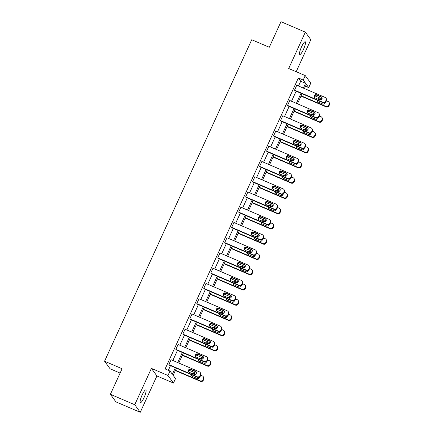 <?xml version="1.0" encoding="UTF-8"?>
<svg xmlns="http://www.w3.org/2000/svg" width="434" height="434" viewBox="0 0 434 434"><rect width="100%" height="100%" fill="white"/><g stroke="black" fill="none" stroke-linecap="round" stroke-linejoin="round"><path stroke-width="0.65" d="M142.146 395A6.928 1.4 -66.8 0 1 145.829 389.938A6.928 1.4 -66.8 0 1 144.05 397.609A6.928 1.4 -66.8 0 1 140.366 402.671A6.928 1.4 -66.8 0 1 142.146 395M301.549 46.834A6.928 1.4 -66.8 0 1 305.232 41.773A6.928 1.4 -66.8 0 1 303.453 49.449A6.928 1.4 -66.8 0 1 299.769 54.505A6.928 1.4 -66.8 0 1 301.549 46.834M296.189 71.718L310.847 39.7L305.341 32.143L288.691 68.507L305.254 75.608L310.766 83.16L308.726 87.608L306.366 84.375L304.451 88.558M110.393 394.3L134.752 404.743L140.258 412.3L115.9 401.857L110.393 394.3L122.095 368.743L104.561 361.218L251.747 39.738L269.281 47.263L280.982 21.7L305.341 32.143M305.514 86.23L308.726 87.608M176.421 368.206L173.144 375.356L175.504 378.594L173.47 383.043L167.958 375.486L169.998 371.037L172.358 374.276L175.347 367.744M140.258 412.3L156.907 375.942L173.47 383.043M120.109 373.083L110.068 368.775L104.561 361.218M207.213 357.285L207.588 357.795A2.165 2.105 143.9 0 1 207.783 359.905L207.338 360.882A2.165 2.105 143.9 0 1 204.495 361.999L176.22 349.875L175.846 349.365L178.086 344.477L206.362 356.602A2.165 2.105 -36.1 0 1 207.414 359.395L206.964 360.372A2.165 2.105 -36.1 0 1 204.121 361.489L175.846 349.365M221.177 326.786L221.546 327.296A2.165 2.105 143.9 0 1 221.747 329.406L221.302 330.382A2.165 2.105 143.9 0 1 218.454 331.505L190.184 319.381L189.81 318.871L192.05 313.983L220.32 326.108A2.165 2.105 -36.1 0 1 221.373 328.896L220.928 329.873A2.165 2.105 -36.1 0 1 218.085 330.996L189.81 318.871M235.136 296.292L235.51 296.802A2.165 2.105 143.9 0 1 235.711 298.912L235.261 299.889A2.165 2.105 143.9 0 1 232.418 301.006L204.143 288.887L203.774 288.377L206.009 283.489L234.284 295.608A2.165 2.105 -36.1 0 1 235.337 298.402L234.892 299.379A2.165 2.105 -36.1 0 1 232.044 300.496L203.774 288.377M249.1 265.792L249.474 266.302A2.165 2.105 143.9 0 1 249.669 268.413L249.224 269.395A2.165 2.105 143.9 0 1 246.382 270.512L218.107 258.387L217.732 257.877L219.973 252.989L248.248 265.114A2.165 2.105 -36.1 0 1 249.3 267.903L248.85 268.885A2.165 2.105 -36.1 0 1 246.007 270.002L217.732 257.877M263.064 235.299L263.433 235.808A2.165 2.105 143.9 0 1 263.633 237.919L263.188 238.895A2.165 2.105 143.9 0 1 260.34 240.018L232.071 227.893L231.696 227.383L233.937 222.496L262.207 234.62A2.165 2.105 -36.1 0 1 263.259 237.409L262.814 238.385A2.165 2.105 -36.1 0 1 259.971 239.503L231.696 227.383M277.022 204.799L277.397 205.315A2.165 2.105 143.9 0 1 277.597 207.425L277.147 208.401A2.165 2.105 143.9 0 1 274.304 209.519L246.029 197.394L245.66 196.884L247.895 191.996L276.17 204.121A2.165 2.105 -36.1 0 1 277.223 206.915L276.778 207.891A2.165 2.105 -36.1 0 1 273.935 209.009L245.66 196.884M290.986 174.305L291.36 174.815A2.165 2.105 143.9 0 1 291.556 176.926L291.111 177.902A2.165 2.105 143.9 0 1 288.268 179.025L259.993 166.9L259.624 166.39L261.859 161.502L290.134 173.627A2.165 2.105 -36.1 0 1 291.187 176.416L290.737 177.392A2.165 2.105 -36.1 0 1 287.894 178.515L259.624 166.39M304.95 143.811L305.319 144.321A2.165 2.105 143.9 0 1 305.52 146.432L305.075 147.408A2.165 2.105 143.9 0 1 302.227 148.526L273.957 136.406L273.583 135.891L275.823 131.008L304.093 143.128A2.165 2.105 -36.1 0 1 305.151 145.922L304.701 146.898A2.165 2.105 -36.1 0 1 301.858 148.016L273.583 135.891M318.909 113.312L319.283 113.822A2.165 2.105 143.9 0 1 319.484 115.932L319.033 116.914A2.165 2.105 143.9 0 1 316.191 118.032L287.916 105.907L287.547 105.397L289.782 100.509L318.057 112.634A2.165 2.105 -36.1 0 1 319.109 115.422L318.664 116.399A2.165 2.105 -36.1 0 1 315.822 117.522L287.547 105.397M168.338 370.327L170.475 365.656M172.846 360.475L177.457 350.406M179.828 345.225L184.439 335.156M186.81 329.976L191.416 319.912M193.792 314.731L198.398 304.663M200.774 299.482L205.38 289.413M207.75 284.232L212.362 274.169M214.732 268.988L219.344 258.919M221.714 253.738L226.326 243.669M228.696 238.488L233.308 228.42M235.678 223.244L240.284 213.175M242.66 207.994L247.266 197.926M249.637 192.745L254.248 182.676M256.619 177.495L261.23 167.432M263.601 162.251L268.212 152.182M270.583 147.001L275.194 136.932M277.565 131.752L282.171 121.688M284.547 116.507L289.152 106.438M291.523 101.258L296.134 91.189M298.505 86.008L300.708 81.201L298.348 77.968L165.126 368.949L169.998 371.037M325.891 98.068L326.265 98.578A2.165 2.105 143.9 0 1 326.466 100.688L326.015 101.665A2.165 2.105 143.9 0 1 323.173 102.782L294.898 90.657L294.529 90.147L296.764 85.259L325.039 97.384A2.165 2.105 -36.1 0 1 326.091 100.178L325.646 101.155A2.165 2.105 -36.1 0 1 322.798 102.272L294.529 90.147M311.932 128.562L312.301 129.072A2.165 2.105 143.9 0 1 312.502 131.182L312.051 132.158A2.165 2.105 143.9 0 1 309.209 133.281L280.939 121.157L280.565 120.647L282.8 115.759L311.075 127.884A2.165 2.105 -36.1 0 1 312.127 130.672L311.683 131.648A2.165 2.105 -36.1 0 1 308.84 132.771L280.565 120.647M297.968 159.056L298.342 159.566A2.165 2.105 143.9 0 1 298.538 161.681L298.093 162.658A2.165 2.105 143.9 0 1 295.25 163.775L266.975 151.65L266.601 151.141L268.841 146.253L297.111 158.377A2.165 2.105 -36.1 0 1 298.169 161.166L297.719 162.148A2.165 2.105 -36.1 0 1 294.876 163.265L266.601 151.141M284.004 189.555L284.379 190.065A2.165 2.105 143.9 0 1 284.579 192.175L284.129 193.152A2.165 2.105 143.9 0 1 281.286 194.269L253.011 182.15L252.642 181.64L254.877 176.752L283.152 188.871A2.165 2.105 -36.1 0 1 284.205 191.665L283.76 192.642A2.165 2.105 -36.1 0 1 280.912 193.759L252.642 181.64M270.046 220.049L270.415 220.559A2.165 2.105 143.9 0 1 270.615 222.669L270.165 223.651A2.165 2.105 143.9 0 1 267.322 224.769L239.053 212.644L238.678 212.134L240.913 207.246L269.188 219.371A2.165 2.105 -36.1 0 1 270.241 222.159L269.796 223.136A2.165 2.105 -36.1 0 1 266.953 224.259L238.678 212.134M256.082 250.548L256.456 251.058A2.165 2.105 143.9 0 1 256.651 253.168L256.206 254.145A2.165 2.105 143.9 0 1 253.364 255.263L225.089 243.138L224.714 242.628L226.955 237.745L255.225 249.865A2.165 2.105 -36.1 0 1 256.282 252.659L255.832 253.635A2.165 2.105 -36.1 0 1 252.989 254.753L224.714 242.628M242.118 281.042L242.492 281.552A2.165 2.105 143.9 0 1 242.693 283.662L242.243 284.639A2.165 2.105 143.9 0 1 239.4 285.762L211.125 273.637L210.756 273.127L212.991 268.239L241.266 280.364A2.165 2.105 -36.1 0 1 242.318 283.152L241.868 284.129A2.165 2.105 -36.1 0 1 239.025 285.252L210.756 273.127M228.159 311.536L228.528 312.051A2.165 2.105 143.9 0 1 228.729 314.162L228.279 315.138A2.165 2.105 143.9 0 1 225.436 316.256L197.166 304.131L196.792 303.621L199.027 298.733L227.302 310.858A2.165 2.105 -36.1 0 1 228.355 313.652L227.91 314.628A2.165 2.105 -36.1 0 1 225.067 315.746L196.792 303.621M214.195 342.035L214.564 342.545A2.165 2.105 143.9 0 1 214.765 344.656L214.32 345.632A2.165 2.105 143.9 0 1 211.477 346.755L183.202 334.63L182.828 334.12L185.068 329.232L213.338 341.357A2.165 2.105 -36.1 0 1 214.396 344.146L213.946 345.122A2.165 2.105 -36.1 0 1 211.103 346.24L182.828 334.12M200.231 372.529L200.606 373.039A2.165 2.105 143.9 0 1 200.801 375.15L200.356 376.132A2.165 2.105 143.9 0 1 197.513 377.249L169.238 365.124L168.869 364.614L171.104 359.726L199.38 371.851A2.165 2.105 -36.1 0 1 200.432 374.64L199.982 375.622A2.165 2.105 -36.1 0 1 197.139 376.739L168.869 364.614M298.348 77.968L303.22 80.057L305.254 75.608M156.907 375.942L151.395 368.385L134.752 404.743M151.395 368.385L167.958 375.486M303.377 88.097L305.579 83.29L303.22 80.057M177.718 362.564L182.329 352.495M184.7 347.314L189.311 337.245M191.682 332.07L196.287 322.001M198.663 316.82L203.269 306.751M205.64 301.57L210.251 291.502M212.622 286.321L217.233 276.257M219.604 271.076L224.215 261.008M226.586 255.827L231.197 245.758M233.568 240.577L238.174 230.514M240.55 225.333L245.156 215.264M247.532 210.083L252.138 200.014M254.508 194.833L259.12 184.765M261.49 179.584L266.102 169.52M268.472 164.34L273.084 154.271M275.454 149.09L280.066 139.021M282.436 133.84L287.042 123.777M289.418 118.596L294.024 108.527M296.395 103.346L301.006 93.277M302.08 93.739L297.469 103.807M295.098 108.988L290.487 119.052M288.116 124.233L283.51 134.301M281.134 139.482L276.529 149.551M274.158 154.732L269.547 164.801M267.176 169.982L262.565 180.045M260.194 185.226L255.583 195.295M253.212 200.475L248.601 210.544M246.23 215.725L241.624 225.788M239.248 230.969L234.642 241.038M232.271 246.219L227.66 256.288M225.289 261.469L220.678 271.538M218.307 276.713L213.696 286.782M211.325 291.963L206.714 302.031M204.343 307.212L199.738 317.281M197.362 322.462L192.756 332.525M190.38 337.706L185.774 347.775M183.403 352.956L178.792 363.025M300.708 81.201L305.579 83.29M321.127 96.76A1.731 1.682 143.9 0 1 321.73 99.375A1.731 1.682 143.9 0 1 319.695 99.891L315.019 97.883A1.731 1.682 143.9 0 1 314.417 95.268A1.731 1.682 143.9 0 1 316.451 94.758L321.127 96.76L321.502 97.27A1.731 1.682 143.9 0 1 321.974 97.579M314.547 97.579A1.731 1.682 143.9 0 1 316.825 95.268L321.502 97.27M301.006 96.088L326.151 106.867A2.165 2.105 143.9 0 0 328.994 105.75L329.439 104.768A2.165 2.105 143.9 0 0 329.243 102.657L328.869 102.147A2.165 2.105 -36.1 0 0 328.017 101.469L326.417 100.786M328.869 102.147A2.165 2.105 -36.1 0 1 329.07 104.258L328.619 105.24A2.165 2.105 -36.1 0 1 325.777 106.357L301.142 95.789M314.775 95.795L322.012 98.898M321.051 99.885L319.798 99.348A1.731 1.682 -36.1 0 0 318.447 99.353M317.482 100.346A1.731 1.682 -36.1 0 0 317.525 101.659M321.404 99.684L319.429 98.838A1.731 1.682 -36.1 0 0 317.721 99.044M317.026 100.145A1.731 1.682 -36.1 0 0 317.997 101.968L322.674 103.976A1.731 1.682 -36.1 0 0 325.077 102.679M314.145 112.01A1.731 1.682 143.9 0 1 314.753 114.625A1.731 1.682 143.9 0 1 312.713 115.135L308.037 113.133A1.731 1.682 143.9 0 1 307.435 110.518A1.731 1.682 143.9 0 1 309.469 110.003L314.145 112.01L314.52 112.52A1.731 1.682 143.9 0 1 314.992 112.824M307.565 112.824A1.731 1.682 143.9 0 1 309.843 110.513L314.52 112.52M307.163 127.26A1.731 1.682 143.9 0 1 307.771 129.869A1.731 1.682 143.9 0 1 305.731 130.384L301.055 128.377A1.731 1.682 143.9 0 1 300.453 125.768A1.731 1.682 143.9 0 1 302.487 125.252L307.163 127.26L307.538 127.77A1.731 1.682 143.9 0 1 308.01 128.073M300.583 128.073A1.731 1.682 143.9 0 1 302.861 125.762L307.538 127.77M294.024 111.332L319.169 122.117A2.165 2.105 143.9 0 0 322.012 120.994L322.462 120.017A2.165 2.105 143.9 0 0 322.261 117.907L321.887 117.397A2.165 2.105 -36.1 0 0 321.035 116.719L319.435 116.035M321.887 117.397A2.165 2.105 -36.1 0 1 322.088 119.507L321.637 120.484A2.165 2.105 -36.1 0 1 318.795 121.607L294.16 111.039M307.798 111.039L315.03 114.142M314.07 115.135L312.822 114.598A1.731 1.682 -36.1 0 0 311.466 114.603M310.505 115.59A1.731 1.682 -36.1 0 0 310.543 116.909M314.422 114.934L312.447 114.088A1.731 1.682 -36.1 0 0 310.739 114.288M310.044 115.395A1.731 1.682 -36.1 0 0 311.015 117.218L315.692 119.22A1.731 1.682 -36.1 0 0 318.095 117.923M287.042 126.582L312.187 137.361A2.165 2.105 143.9 0 0 315.03 136.243L315.48 135.267A2.165 2.105 143.9 0 0 315.279 133.157L314.905 132.647A2.165 2.105 -36.1 0 0 314.053 131.963L312.458 131.28M314.905 132.647A2.165 2.105 -36.1 0 1 315.106 134.757L314.661 135.733A2.165 2.105 -36.1 0 1 311.813 136.851L287.178 126.289M300.816 126.289L308.048 129.392M307.088 130.384L305.84 129.847A1.731 1.682 -36.1 0 0 304.484 129.847M303.523 130.84A1.731 1.682 -36.1 0 0 303.561 132.158M307.44 130.184L305.465 129.337A1.731 1.682 -36.1 0 0 303.757 129.538M303.062 130.645A1.731 1.682 -36.1 0 0 304.033 132.462L308.71 134.469A1.731 1.682 -36.1 0 0 311.113 133.173M300.187 142.504A1.731 1.682 143.9 0 1 300.789 145.119A1.731 1.682 143.9 0 1 298.755 145.634L294.078 143.627A1.731 1.682 143.9 0 1 293.471 141.012A1.731 1.682 143.9 0 1 295.511 140.502L300.187 142.504L300.556 143.014A1.731 1.682 143.9 0 1 301.028 143.323M293.601 143.323A1.731 1.682 143.9 0 1 295.879 141.012L300.556 143.014M280.06 141.831L305.205 152.611A2.165 2.105 143.9 0 0 308.048 151.493L308.498 150.517A2.165 2.105 143.9 0 0 308.297 148.406L307.928 147.891A2.165 2.105 -36.1 0 0 307.071 147.213L305.476 146.529M307.928 147.891A2.165 2.105 -36.1 0 1 308.124 150.007L307.679 150.983A2.165 2.105 -36.1 0 1 304.836 152.101L280.196 141.538M293.834 141.538L301.071 144.641M300.106 145.629L298.858 145.097A1.731 1.682 -36.1 0 0 297.502 145.097M296.541 146.09A1.731 1.682 -36.1 0 0 296.579 147.403M300.458 145.433L298.483 144.582A1.731 1.682 -36.1 0 0 296.78 144.788M296.08 145.889A1.731 1.682 -36.1 0 0 297.051 147.712L301.728 149.719A1.731 1.682 -36.1 0 0 304.131 148.423M293.205 157.754A1.731 1.682 143.9 0 1 293.807 160.368A1.731 1.682 143.9 0 1 291.773 160.884L287.096 158.877A1.731 1.682 143.9 0 1 286.489 156.262A1.731 1.682 143.9 0 1 288.529 155.746L293.205 157.754L293.574 158.264A1.731 1.682 143.9 0 1 294.046 158.573M286.624 158.567A1.731 1.682 143.9 0 1 288.898 156.256L293.574 158.264M273.084 157.075L298.223 167.86A2.165 2.105 143.9 0 0 301.071 166.737L301.516 165.761A2.165 2.105 143.9 0 0 301.315 163.651L300.946 163.141A2.165 2.105 -36.1 0 0 300.089 162.462L298.494 161.779M300.946 163.141A2.165 2.105 -36.1 0 1 301.142 165.251L300.697 166.227A2.165 2.105 -36.1 0 1 297.854 167.35L273.214 156.782M286.852 156.782L294.089 159.886M293.124 160.878L291.876 160.341A1.731 1.682 -36.1 0 0 290.52 160.347M289.559 161.334A1.731 1.682 -36.1 0 0 289.597 162.652M293.476 160.678L291.502 159.831A1.731 1.682 -36.1 0 0 289.798 160.032M289.098 161.139A1.731 1.682 -36.1 0 0 290.069 162.962L294.746 164.963A1.731 1.682 -36.1 0 0 297.149 163.672M286.223 173.003A1.731 1.682 143.9 0 1 286.825 175.618A1.731 1.682 143.9 0 1 284.791 176.128L280.114 174.126A1.731 1.682 143.9 0 1 279.507 171.511A1.731 1.682 143.9 0 1 281.547 170.996L286.223 173.003L286.592 173.513A1.731 1.682 143.9 0 1 287.069 173.817M279.642 173.817A1.731 1.682 143.9 0 1 281.916 171.506L286.592 173.513M266.102 172.325L291.247 183.11A2.165 2.105 143.9 0 0 294.089 181.987L294.534 181.011A2.165 2.105 143.9 0 0 294.333 178.9L293.964 178.39A2.165 2.105 -36.1 0 0 293.107 177.712L291.512 177.023M293.964 178.39A2.165 2.105 -36.1 0 1 294.165 180.501L293.715 181.477A2.165 2.105 -36.1 0 1 290.872 182.595L266.232 172.032M279.87 172.032L287.107 175.135M286.147 176.128L284.894 175.591A1.731 1.682 -36.1 0 0 283.538 175.591M282.577 176.584A1.731 1.682 -36.1 0 0 282.621 177.902M286.5 175.927L284.525 175.081A1.731 1.682 -36.1 0 0 282.816 175.282M282.116 176.388A1.731 1.682 -36.1 0 0 283.093 178.206L287.769 180.213A1.731 1.682 -36.1 0 0 290.167 178.917M279.241 188.248A1.731 1.682 143.9 0 1 279.843 190.862A1.731 1.682 143.9 0 1 277.809 191.378L273.132 189.37A1.731 1.682 143.9 0 1 272.53 186.756A1.731 1.682 143.9 0 1 274.565 186.246L279.241 188.248L279.615 188.763A1.731 1.682 143.9 0 1 280.087 189.067M272.661 189.067A1.731 1.682 143.9 0 1 274.939 186.756L279.615 188.763M259.12 187.575L284.265 198.354A2.165 2.105 143.9 0 0 287.107 197.237L287.552 196.26A2.165 2.105 143.9 0 0 287.357 194.15L286.983 193.64A2.165 2.105 -36.1 0 0 286.131 192.956L284.53 192.273M286.983 193.64A2.165 2.105 -36.1 0 1 287.183 195.75L286.733 196.727A2.165 2.105 -36.1 0 1 283.89 197.844L259.255 187.282M272.888 187.282L280.125 190.385M279.165 191.372L277.912 190.841A1.731 1.682 -36.1 0 0 276.561 190.841M275.595 191.833A1.731 1.682 -36.1 0 0 275.639 193.152M279.518 191.177L277.543 190.331A1.731 1.682 -36.1 0 0 275.834 190.531M275.14 191.633A1.731 1.682 -36.1 0 0 276.111 193.456L280.787 195.463A1.731 1.682 -36.1 0 0 283.19 194.166M272.259 203.497A1.731 1.682 143.9 0 1 272.867 206.112A1.731 1.682 143.9 0 1 270.827 206.627L266.151 204.62A1.731 1.682 143.9 0 1 265.548 202.005A1.731 1.682 143.9 0 1 267.583 201.49L272.259 203.497L272.633 204.007A1.731 1.682 143.9 0 1 273.105 204.316M265.679 204.316A1.731 1.682 143.9 0 1 267.957 202.005L272.633 204.007M252.138 202.824L277.283 213.604A2.165 2.105 143.9 0 0 280.125 212.486L280.57 211.504A2.165 2.105 143.9 0 0 280.375 209.394L280.001 208.884A2.165 2.105 -36.1 0 0 279.149 208.206L277.548 207.523M280.001 208.884A2.165 2.105 -36.1 0 1 280.201 210.995L279.751 211.976A2.165 2.105 -36.1 0 1 276.908 213.094L252.273 202.526M265.906 202.532L273.143 205.629M272.183 206.622L270.93 206.085A1.731 1.682 -36.1 0 0 269.579 206.09M268.619 207.083A1.731 1.682 -36.1 0 0 268.657 208.396M272.536 206.421L270.561 205.575A1.731 1.682 -36.1 0 0 268.852 205.781M268.158 206.882A1.731 1.682 -36.1 0 0 269.129 208.705L273.805 210.707A1.731 1.682 -36.1 0 0 276.208 209.416M265.277 218.747A1.731 1.682 143.9 0 1 265.885 221.362A1.731 1.682 143.9 0 1 263.845 221.872L259.169 219.87A1.731 1.682 143.9 0 1 258.566 217.255A1.731 1.682 143.9 0 1 260.601 216.74L265.277 218.747L265.651 219.257A1.731 1.682 143.9 0 1 266.123 219.561M258.697 219.561A1.731 1.682 143.9 0 1 260.975 217.25L265.651 219.257M245.156 218.069L270.301 228.854A2.165 2.105 143.9 0 0 273.143 227.731L273.594 226.754A2.165 2.105 143.9 0 0 273.393 224.644L273.019 224.134A2.165 2.105 -36.1 0 0 272.167 223.456L270.572 222.767M273.019 224.134A2.165 2.105 -36.1 0 1 273.219 226.244L272.774 227.221A2.165 2.105 -36.1 0 1 269.926 228.344L245.291 217.776M258.93 217.776L266.161 220.879M265.201 221.872L263.953 221.335A1.731 1.682 -36.1 0 0 262.597 221.34M261.637 222.327A1.731 1.682 -36.1 0 0 261.675 223.646M265.554 221.671L263.579 220.825A1.731 1.682 -36.1 0 0 261.87 221.025M261.176 222.132A1.731 1.682 -36.1 0 0 262.147 223.955L266.823 225.957A1.731 1.682 -36.1 0 0 269.226 224.66M258.301 233.997A1.731 1.682 143.9 0 1 258.903 236.606A1.731 1.682 143.9 0 1 256.868 237.121L252.192 235.114A1.731 1.682 143.9 0 1 251.584 232.505A1.731 1.682 143.9 0 1 253.619 231.989L258.301 233.997L258.669 234.506A1.731 1.682 143.9 0 1 259.141 234.81M251.715 234.81A1.731 1.682 143.9 0 1 253.993 232.499L258.669 234.506M251.319 249.241A1.731 1.682 143.9 0 1 251.921 251.856A1.731 1.682 143.9 0 1 249.886 252.371L245.21 250.364A1.731 1.682 143.9 0 1 244.602 247.749A1.731 1.682 143.9 0 1 246.642 247.239L251.319 249.241L251.687 249.751A1.731 1.682 143.9 0 1 252.159 250.06M244.738 250.06A1.731 1.682 143.9 0 1 247.011 247.749L251.687 249.751M244.337 264.49A1.731 1.682 143.9 0 1 244.939 267.105A1.731 1.682 143.9 0 1 242.904 267.621L238.228 265.613A1.731 1.682 143.9 0 1 237.62 262.999A1.731 1.682 143.9 0 1 239.66 262.483L244.337 264.49L244.705 265A1.731 1.682 143.9 0 1 245.183 265.31M237.756 265.304A1.731 1.682 143.9 0 1 240.029 262.993L244.705 265M237.355 279.74A1.731 1.682 143.9 0 1 237.957 282.355A1.731 1.682 143.9 0 1 235.922 282.865L231.246 280.863A1.731 1.682 143.9 0 1 230.644 278.248A1.731 1.682 143.9 0 1 232.678 277.733L237.355 279.74L237.729 280.25A1.731 1.682 143.9 0 1 238.201 280.554M230.774 280.554A1.731 1.682 143.9 0 1 233.053 278.243L237.729 280.25M230.373 294.984A1.731 1.682 143.9 0 1 230.98 297.599A1.731 1.682 143.9 0 1 228.94 298.115L224.264 296.107A1.731 1.682 143.9 0 1 223.662 293.493A1.731 1.682 143.9 0 1 225.696 292.983L230.373 294.984L230.747 295.494A1.731 1.682 143.9 0 1 231.219 295.804M223.792 295.804A1.731 1.682 143.9 0 1 226.071 293.493L230.747 295.494M223.391 310.234A1.731 1.682 143.9 0 1 223.998 312.849A1.731 1.682 143.9 0 1 221.958 313.364L217.282 311.357A1.731 1.682 143.9 0 1 216.68 308.742A1.731 1.682 143.9 0 1 218.714 308.227L223.391 310.234L223.765 310.744A1.731 1.682 143.9 0 1 224.237 311.053M216.81 311.048A1.731 1.682 143.9 0 1 219.089 308.742L223.765 310.744M238.174 233.318L263.319 244.098A2.165 2.105 143.9 0 0 266.161 242.98L266.612 242.004A2.165 2.105 143.9 0 0 266.411 239.893L266.037 239.384A2.165 2.105 -36.1 0 0 265.185 238.7L263.59 238.016M266.037 239.384A2.165 2.105 -36.1 0 1 266.237 241.494L265.792 242.47A2.165 2.105 -36.1 0 1 262.95 243.588L238.309 233.025M251.948 233.025L259.179 236.129M258.219 237.121L256.971 236.584A1.731 1.682 -36.1 0 0 255.615 236.584M254.655 237.577A1.731 1.682 -36.1 0 0 254.693 238.895M258.572 236.921L256.597 236.074A1.731 1.682 -36.1 0 0 254.894 236.275M254.194 237.382A1.731 1.682 -36.1 0 0 255.165 239.199L259.841 241.206A1.731 1.682 -36.1 0 0 262.244 239.91M231.192 248.568L256.337 259.348A2.165 2.105 143.9 0 0 259.179 258.23L259.63 257.253A2.165 2.105 143.9 0 0 259.429 255.138L259.06 254.628A2.165 2.105 -36.1 0 0 258.203 253.95L256.608 253.266M259.06 254.628A2.165 2.105 -36.1 0 1 259.255 256.738L258.81 257.72A2.165 2.105 -36.1 0 1 255.968 258.838L231.327 248.275M244.966 248.275L252.203 251.378M251.237 252.366L249.989 251.828A1.731 1.682 -36.1 0 0 248.633 251.834M247.673 252.827A1.731 1.682 -36.1 0 0 247.711 254.14M251.59 252.165L249.615 251.319A1.731 1.682 -36.1 0 0 247.912 251.525M247.212 252.626A1.731 1.682 -36.1 0 0 248.183 254.449L252.859 256.456A1.731 1.682 -36.1 0 0 255.263 255.159M224.215 263.812L249.355 274.597A2.165 2.105 143.9 0 0 252.203 273.474L252.648 272.498A2.165 2.105 143.9 0 0 252.447 270.387L252.078 269.877A2.165 2.105 -36.1 0 0 251.221 269.199L249.626 268.516M252.078 269.877A2.165 2.105 -36.1 0 1 252.279 271.988L251.828 272.964A2.165 2.105 -36.1 0 1 248.986 274.087L224.345 263.519M237.984 263.519L245.221 266.622M244.261 267.615L243.007 267.078A1.731 1.682 -36.1 0 0 241.651 267.084M240.691 268.071A1.731 1.682 -36.1 0 0 240.729 269.389M244.613 267.415L242.639 266.568A1.731 1.682 -36.1 0 0 240.93 266.769M240.23 267.876A1.731 1.682 -36.1 0 0 241.206 269.698L245.883 271.7A1.731 1.682 -36.1 0 0 248.281 270.409M217.233 279.062L242.378 289.841A2.165 2.105 143.9 0 0 245.221 288.724L245.666 287.747A2.165 2.105 143.9 0 0 245.47 285.637L245.096 285.127A2.165 2.105 -36.1 0 0 244.239 284.449L242.644 283.76M245.096 285.127A2.165 2.105 -36.1 0 1 245.297 287.237L244.847 288.214A2.165 2.105 -36.1 0 1 242.004 289.332L217.369 278.769M231.002 278.769L238.239 281.872M237.279 282.865L236.025 282.328A1.731 1.682 -36.1 0 0 234.675 282.328M233.709 283.321A1.731 1.682 -36.1 0 0 233.752 284.639M237.631 282.664L235.657 281.818A1.731 1.682 -36.1 0 0 233.948 282.019M233.253 283.125A1.731 1.682 -36.1 0 0 234.224 284.943L238.901 286.95A1.731 1.682 -36.1 0 0 241.304 285.653M210.251 294.312L235.396 305.091A2.165 2.105 143.9 0 0 238.239 303.974L238.684 302.997A2.165 2.105 143.9 0 0 238.488 300.887L238.114 300.371A2.165 2.105 -36.1 0 0 237.262 299.693L235.662 299.01M238.114 300.371A2.165 2.105 -36.1 0 1 238.315 302.487L237.865 303.464A2.165 2.105 -36.1 0 1 235.022 304.581L210.387 294.019M224.02 294.019L231.257 297.122M230.297 298.109L229.043 297.578A1.731 1.682 -36.1 0 0 227.693 297.578M226.727 298.57A1.731 1.682 -36.1 0 0 226.77 299.889M230.649 297.914L228.675 297.068A1.731 1.682 -36.1 0 0 226.966 297.268M226.271 298.37A1.731 1.682 -36.1 0 0 227.242 300.192L231.919 302.2A1.731 1.682 -36.1 0 0 234.322 300.903M203.269 309.556L228.414 320.341A2.165 2.105 143.9 0 0 231.257 319.223L231.707 318.241A2.165 2.105 143.9 0 0 231.506 316.131L231.132 315.621A2.165 2.105 -36.1 0 0 230.28 314.943L228.685 314.259M231.132 315.621A2.165 2.105 -36.1 0 1 231.333 317.731L230.888 318.708A2.165 2.105 -36.1 0 1 228.04 319.831L203.405 309.263M217.043 309.268L224.275 312.366M223.315 313.359L222.067 312.822A1.731 1.682 -36.1 0 0 220.711 312.827M219.75 313.815A1.731 1.682 -36.1 0 0 219.788 315.133M223.667 313.158L221.693 312.312A1.731 1.682 -36.1 0 0 219.984 312.518M219.289 313.619A1.731 1.682 -36.1 0 0 220.26 315.442L224.937 317.444A1.731 1.682 -36.1 0 0 227.34 316.153M216.409 325.484A1.731 1.682 143.9 0 1 217.016 328.099A1.731 1.682 143.9 0 1 214.976 328.609L210.3 326.607A1.731 1.682 143.9 0 1 209.698 323.992A1.731 1.682 143.9 0 1 211.732 323.476L216.409 325.484L216.783 325.994A1.731 1.682 143.9 0 1 217.255 326.297M209.828 326.297A1.731 1.682 143.9 0 1 212.107 323.986L216.783 325.994M196.287 324.806L221.432 335.591A2.165 2.105 143.9 0 0 224.275 334.468L224.725 333.491A2.165 2.105 143.9 0 0 224.524 331.381L224.15 330.871A2.165 2.105 -36.1 0 0 223.298 330.193L221.703 329.504M224.15 330.871A2.165 2.105 -36.1 0 1 224.351 332.981L223.906 333.958A2.165 2.105 -36.1 0 1 221.063 335.075L196.423 324.513M210.061 324.513L217.293 327.616M216.333 328.609L215.085 328.071A1.731 1.682 -36.1 0 0 213.729 328.077M212.768 329.064A1.731 1.682 -36.1 0 0 212.806 330.382M216.685 328.408L214.711 327.561A1.731 1.682 -36.1 0 0 213.002 327.762M212.307 328.869A1.731 1.682 -36.1 0 0 213.278 330.686L217.955 332.694A1.731 1.682 -36.1 0 0 220.358 331.397M209.432 340.728A1.731 1.682 143.9 0 1 210.034 343.343A1.731 1.682 143.9 0 1 208 343.858L203.324 341.851A1.731 1.682 143.9 0 1 202.716 339.236A1.731 1.682 143.9 0 1 204.756 338.726L209.432 340.728L209.801 341.243A1.731 1.682 143.9 0 1 210.273 341.547M202.852 341.547A1.731 1.682 143.9 0 1 205.125 339.236L209.801 341.243M189.305 340.055L214.45 350.835A2.165 2.105 143.9 0 0 217.293 349.717L217.743 348.741A2.165 2.105 143.9 0 0 217.542 346.63L217.174 346.12A2.165 2.105 -36.1 0 0 216.316 345.437L214.721 344.753M217.174 346.12A2.165 2.105 -36.1 0 1 217.369 348.231L216.924 349.207A2.165 2.105 -36.1 0 1 214.081 350.325L189.441 339.762M203.079 339.762L210.316 342.865M209.351 343.858L208.103 343.321A1.731 1.682 -36.1 0 0 206.747 343.321M205.787 344.314A1.731 1.682 -36.1 0 0 205.824 345.632M209.703 343.657L207.729 342.811A1.731 1.682 -36.1 0 0 206.025 343.012M205.325 344.119A1.731 1.682 -36.1 0 0 206.296 345.936L210.973 347.943A1.731 1.682 -36.1 0 0 213.376 346.647M202.45 355.978A1.731 1.682 143.9 0 1 203.052 358.592A1.731 1.682 143.9 0 1 201.018 359.108L196.342 357.101A1.731 1.682 143.9 0 1 195.734 354.486A1.731 1.682 143.9 0 1 197.774 353.976L202.45 355.978L202.819 356.488A1.731 1.682 143.9 0 1 203.291 356.797M195.87 356.797A1.731 1.682 143.9 0 1 198.143 354.486L202.819 356.488M182.329 355.305L207.468 366.084A2.165 2.105 143.9 0 0 210.316 364.967L210.761 363.99A2.165 2.105 143.9 0 0 210.561 361.875L210.192 361.365A2.165 2.105 -36.1 0 0 209.334 360.687L207.74 360.003M210.192 361.365A2.165 2.105 -36.1 0 1 210.387 363.475L209.942 364.457A2.165 2.105 -36.1 0 1 207.099 365.574L182.459 355.012M196.097 355.012L203.334 358.115M202.369 359.102L201.121 358.565A1.731 1.682 -36.1 0 0 199.765 358.571M198.805 359.564A1.731 1.682 -36.1 0 0 198.843 360.876M202.721 358.902L200.747 358.055A1.731 1.682 -36.1 0 0 199.043 358.262M198.343 359.363A1.731 1.682 -36.1 0 0 199.32 361.186L203.996 363.193A1.731 1.682 -36.1 0 0 206.394 361.896M195.468 371.227A1.731 1.682 143.9 0 1 196.07 373.842A1.731 1.682 143.9 0 1 194.036 374.352L189.36 372.35A1.731 1.682 143.9 0 1 188.757 369.735A1.731 1.682 143.9 0 1 190.792 369.22L195.468 371.227L195.843 371.737A1.731 1.682 143.9 0 1 196.314 372.046M188.888 372.041A1.731 1.682 143.9 0 1 191.161 369.73L195.843 371.737M175.347 370.549L200.492 381.334A2.165 2.105 143.9 0 0 203.334 380.211L203.779 379.235A2.165 2.105 143.9 0 0 203.584 377.124L203.21 376.614A2.165 2.105 -36.1 0 0 202.352 375.936L200.758 375.253M203.21 376.614A2.165 2.105 -36.1 0 1 203.41 378.725L202.96 379.701A2.165 2.105 -36.1 0 1 200.117 380.824L175.477 370.256M189.115 370.256L196.352 373.359M195.392 374.352L194.139 373.815A1.731 1.682 -36.1 0 0 192.788 373.82M191.823 374.808A1.731 1.682 -36.1 0 0 191.866 376.126M195.745 374.151L193.77 373.305A1.731 1.682 -36.1 0 0 192.061 373.506M191.361 374.613A1.731 1.682 -36.1 0 0 192.338 376.435L197.014 378.437A1.731 1.682 -36.1 0 0 199.412 377.146M323.173 102.782L322.798 102.272M326.466 100.688L326.091 100.178M326.015 101.665L325.646 101.155M316.451 94.758L316.825 95.268M325.777 106.357L326.151 106.867M328.619 105.24L328.994 105.75M329.07 104.258L329.439 104.768M319.798 99.348L319.429 98.838M316.191 118.032L315.822 117.522M319.484 115.932L319.109 115.422M319.033 116.914L318.664 116.399M309.469 110.003L309.843 110.513M309.209 133.281L308.84 132.771M312.502 131.182L312.127 130.672M312.051 132.158L311.683 131.648M302.487 125.252L302.861 125.762M318.795 121.607L319.169 122.117M321.637 120.484L322.012 120.994M322.088 119.507L322.462 120.017M312.822 114.598L312.447 114.088M311.813 136.851L312.187 137.361M314.661 135.733L315.03 136.243M315.106 134.757L315.48 135.267M305.84 129.847L305.465 129.337M302.227 148.526L301.858 148.016M305.52 146.432L305.151 145.922M305.075 147.408L304.701 146.898M295.511 140.502L295.879 141.012M304.836 152.101L305.205 152.611M307.679 150.983L308.048 151.493M308.124 150.007L308.498 150.517M298.858 145.097L298.483 144.582M295.25 163.775L294.876 163.265M298.538 161.681L298.169 161.166M298.093 162.658L297.719 162.148M288.529 155.746L288.898 156.256M297.854 167.35L298.223 167.86M300.697 166.227L301.071 166.737M301.142 165.251L301.516 165.761M291.876 160.341L291.502 159.831M288.268 179.025L287.894 178.515M291.556 176.926L291.187 176.416M291.111 177.902L290.737 177.392M281.547 170.996L281.916 171.506M290.872 182.595L291.247 183.11M293.715 181.477L294.089 181.987M294.165 180.501L294.534 181.011M284.894 175.591L284.525 175.081M281.286 194.269L280.912 193.759M284.579 192.175L284.205 191.665M284.129 193.152L283.76 192.642M274.565 186.246L274.939 186.756M283.89 197.844L284.265 198.354M286.733 196.727L287.107 197.237M287.183 195.75L287.552 196.26M277.912 190.841L277.543 190.331M274.304 209.519L273.935 209.009M277.597 207.425L277.223 206.915M277.147 208.401L276.778 207.891M267.583 201.49L267.957 202.005M276.908 213.094L277.283 213.604M279.751 211.976L280.125 212.486M280.201 210.995L280.57 211.504M270.93 206.085L270.561 205.575M267.322 224.769L266.953 224.259M270.615 222.669L270.241 222.159M270.165 223.651L269.796 223.136M260.601 216.74L260.975 217.25M269.926 228.344L270.301 228.854M272.774 227.221L273.143 227.731M273.219 226.244L273.594 226.754M263.953 221.335L263.579 220.825M260.34 240.018L259.971 239.503M263.633 237.919L263.259 237.409M263.188 238.895L262.814 238.385M253.619 231.989L253.993 232.499M253.364 255.263L252.989 254.753M256.651 253.168L256.282 252.659M256.206 254.145L255.832 253.635M246.642 247.239L247.011 247.749M246.382 270.512L246.007 270.002M249.669 268.413L249.3 267.903M249.224 269.395L248.85 268.885M239.66 262.483L240.029 262.993M239.4 285.762L239.025 285.252M242.693 283.662L242.318 283.152M242.243 284.639L241.868 284.129M232.678 277.733L233.053 278.243M232.418 301.006L232.044 300.496M235.711 298.912L235.337 298.402M235.261 299.889L234.892 299.379M225.696 292.983L226.071 293.493M225.436 316.256L225.067 315.746M228.729 314.162L228.355 313.652M228.279 315.138L227.91 314.628M218.714 308.227L219.089 308.742M262.95 243.588L263.319 244.098M265.792 242.47L266.161 242.98M266.237 241.494L266.612 242.004M256.971 236.584L256.597 236.074M255.968 258.838L256.337 259.348M258.81 257.72L259.179 258.23M259.255 256.738L259.63 257.253M249.989 251.828L249.615 251.319M248.986 274.087L249.355 274.597M251.828 272.964L252.203 273.474M252.279 271.988L252.648 272.498M243.007 267.078L242.639 266.568M242.004 289.332L242.378 289.841M244.847 288.214L245.221 288.724M245.297 287.237L245.666 287.747M236.025 282.328L235.657 281.818M235.022 304.581L235.396 305.091M237.865 303.464L238.239 303.974M238.315 302.487L238.684 302.997M229.043 297.578L228.675 297.068M228.04 319.831L228.414 320.341M230.888 318.708L231.257 319.223M231.333 317.731L231.707 318.241M222.067 312.822L221.693 312.312M218.454 331.505L218.085 330.996M221.747 329.406L221.373 328.896M221.302 330.382L220.928 329.873M211.732 323.476L212.107 323.986M221.063 335.075L221.432 335.591M223.906 333.958L224.275 334.468M224.351 332.981L224.725 333.491M215.085 328.071L214.711 327.561M211.477 346.755L211.103 346.24M214.765 344.656L214.396 344.146M214.32 345.632L213.946 345.122M204.756 338.726L205.125 339.236M214.081 350.325L214.45 350.835M216.924 349.207L217.293 349.717M217.369 348.231L217.743 348.741M208.103 343.321L207.729 342.811M204.495 361.999L204.121 361.489M207.783 359.905L207.414 359.395M207.338 360.882L206.964 360.372M197.774 353.976L198.143 354.486M207.099 365.574L207.468 366.084M209.942 364.457L210.316 364.967M210.387 363.475L210.761 363.99M201.121 358.565L200.747 358.055M197.513 377.249L197.139 376.739M200.801 375.15L200.432 374.64M200.356 376.132L199.982 375.622M190.792 369.22L191.161 369.73M200.117 380.824L200.492 381.334M202.96 379.701L203.334 380.211M203.41 378.725L203.779 379.235M194.139 373.815L193.77 373.305"/></g></svg>
